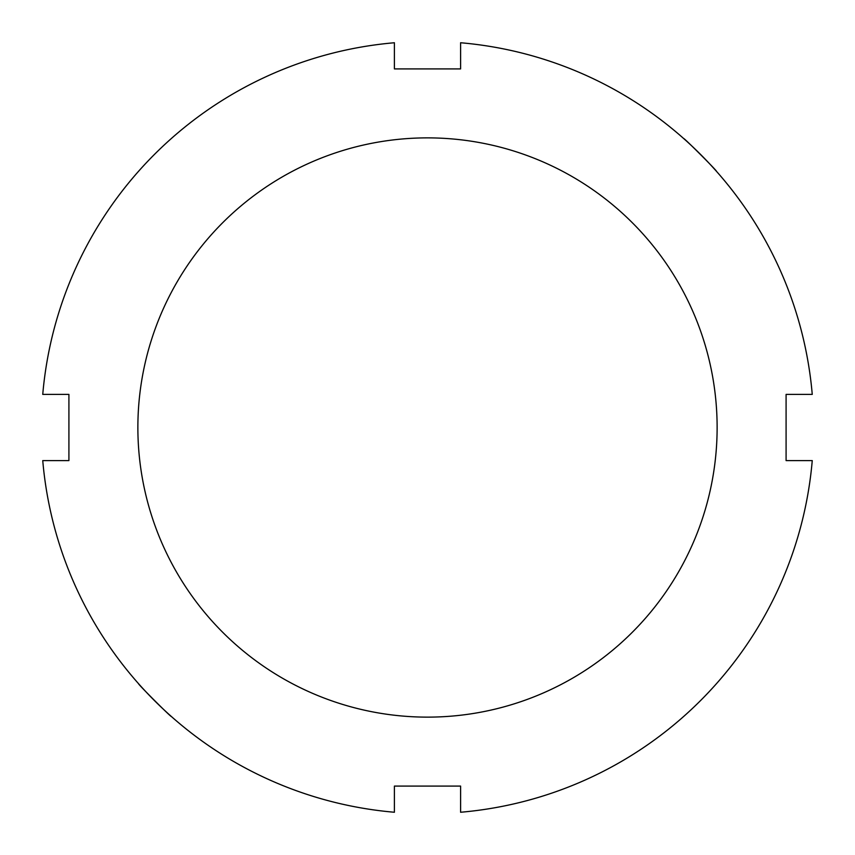 <?xml version="1.0" encoding="UTF-8"?>
<svg xmlns="http://www.w3.org/2000/svg" width="855" height="855" viewBox="0 0 855 855"><rect width="100%" height="100%" fill="white"/><g stroke="black" fill="none" stroke-linecap="round" stroke-linejoin="round"><path stroke-width="1.28" d="M716.415 171.267C717.944 171.727 683.273 137.057 683.733 138.585M138.585 683.733C137.057 683.273 171.727 717.944 171.267 716.415M42.75 394.401L68.913 394.401L68.913 460.599L42.75 460.599A386.171 386.171 0 0 0 394.401 812.25L394.401 786.087L460.599 786.087L460.599 812.25A386.171 386.171 0 0 0 812.25 460.599L786.087 460.599L786.087 394.401L812.25 394.401A386.171 386.171 0 0 0 460.599 42.75L460.599 68.913L394.401 68.913L394.401 42.75A386.171 386.171 0 0 0 42.75 394.401M427.5 717.131A289.631 289.631 0 0 0 678.325 282.684A289.631 289.631 0 0 0 176.675 282.684A289.631 289.631 0 0 0 427.5 717.131"/></g></svg>
